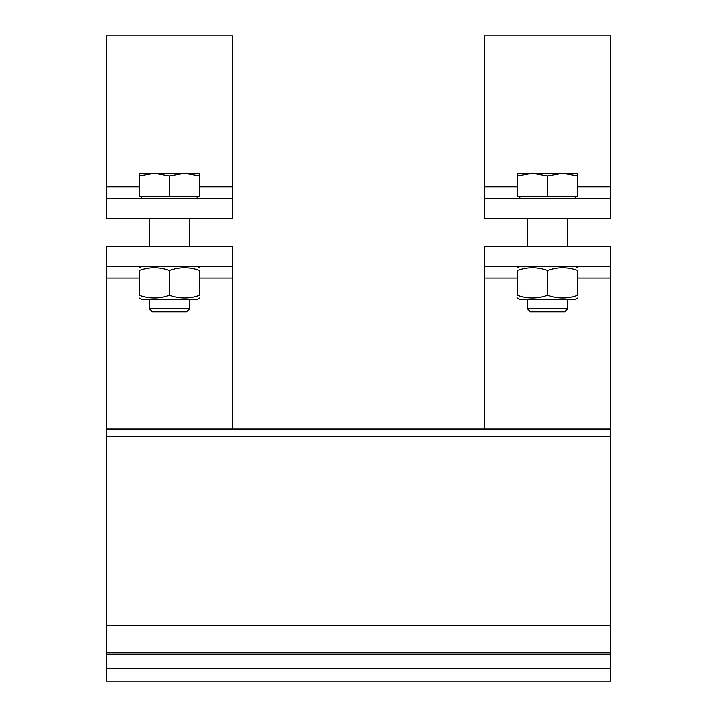 <?xml version="1.0" encoding="UTF-8"?>
<svg xmlns="http://www.w3.org/2000/svg" width="717" height="717" viewBox="0 0 717 717"><rect width="100%" height="100%" fill="white"/><g stroke="black" fill="none" stroke-linecap="round" stroke-linejoin="round"><path stroke-width="1.08" d="M106.43 266.491L106.43 246.325L232.46 246.325L232.46 266.491L106.43 266.491L106.43 681.15L610.57 681.15L610.57 246.325L610.57 266.491L484.531 266.491L484.531 246.325L610.57 246.325L610.57 266.491M106.43 429.08L610.57 429.08L106.43 429.08L232.469 429.08L232.46 246.325M232.469 266.491L232.469 246.325M169.445 295.252C179.528 298.89 189.611 298.89 199.693 295.252C199.693 298.89 199.693 298.89 199.693 295.252C199.693 298.89 199.693 298.89 199.693 295.252L199.693 270.506C199.693 266.867 199.693 266.867 199.693 270.506C199.693 266.867 199.693 266.867 199.693 270.506C189.611 266.867 179.528 266.867 169.445 270.506C159.362 266.867 149.279 266.867 139.197 270.506C139.197 266.867 139.197 266.867 139.197 270.506C139.197 266.867 139.197 266.867 139.197 270.506L139.197 295.252C149.279 298.89 159.362 298.89 169.445 295.252L169.445 270.506M199.693 297.949L197.426 299.267L141.464 299.267L139.197 297.949M139.197 295.252C139.197 298.89 139.197 298.89 139.197 295.252C139.197 298.89 139.197 298.89 139.197 295.252M189.611 299.267L189.611 308.776L149.279 308.776L149.279 299.267M149.279 308.776L152.371 311.868L186.519 311.868L189.611 308.776M232.46 218.604L232.46 198.439L232.46 218.604L106.43 218.604L106.43 198.439L232.46 198.439L232.469 35.85L106.43 35.85L106.43 198.439M232.469 218.604L232.469 198.439M199.693 175.934L184.574 173.227L199.693 173.227L199.693 196.422L139.197 196.422L139.197 173.227L154.325 173.227L139.197 175.934M184.574 173.227L169.445 175.934L154.325 173.227L184.574 173.227M169.445 196.422L169.445 175.934M484.531 266.491L484.531 429.08L610.57 429.08M547.555 295.252C557.638 298.89 567.721 298.89 577.803 295.252C577.803 298.89 577.803 298.89 577.803 295.252C577.803 298.89 577.803 298.89 577.803 295.252L577.803 270.506C577.803 266.867 577.803 266.867 577.803 270.506C577.803 266.867 577.803 266.867 577.803 270.506C567.721 266.867 557.638 266.867 547.555 270.506C537.472 266.867 527.389 266.867 517.307 270.506C517.307 266.867 517.307 266.867 517.307 270.506C517.307 266.867 517.307 266.867 517.307 270.506L517.307 295.252C527.389 298.89 537.472 298.89 547.555 295.252L547.555 270.506M577.803 297.949L575.536 299.267L519.574 299.267L517.307 297.949M517.307 295.252C517.307 298.89 517.307 298.89 517.307 295.252C517.307 298.89 517.307 298.89 517.307 295.252M567.721 299.267L567.721 308.776L527.389 308.776L527.389 299.267M527.389 308.776L530.481 311.868L564.629 311.868L567.721 308.776M610.57 198.439L610.57 218.604L610.57 198.439L610.57 218.604L484.531 218.604L484.531 198.439L610.57 198.439L610.57 35.85L484.531 35.85L484.531 198.439M577.803 175.934L562.675 173.227L577.803 173.227L577.803 196.422L517.307 196.422L517.307 173.227L532.426 173.227L517.307 175.934M562.675 173.227L547.555 175.934L532.426 173.227L562.675 173.227M547.555 196.422L547.555 175.934M106.43 668.54L610.57 668.54M106.43 654.684L610.57 654.684M106.43 652.9L610.57 652.9M106.43 625.771L610.57 625.771M106.43 436.483L610.57 436.483M106.43 278.106L139.197 278.106M199.693 278.106L232.46 278.106M232.46 186.823L199.693 186.823M139.197 186.823L106.43 186.823M484.531 278.106L517.307 278.106M577.803 278.106L610.57 278.106M610.57 186.823L577.803 186.823M517.307 186.823L484.531 186.823M141.464 266.491L139.197 267.808M197.426 266.491L199.693 267.808M149.279 218.604L149.279 246.325M189.611 218.604L189.611 246.325M141.715 196.422L141.715 198.439M197.175 196.422L197.175 198.439M519.574 266.491L517.307 267.808M575.536 266.491L577.803 267.808M527.389 218.604L527.389 246.325M567.721 218.604L567.721 246.325M519.825 196.422L519.825 198.439M575.285 196.422L575.285 198.439"/></g></svg>
